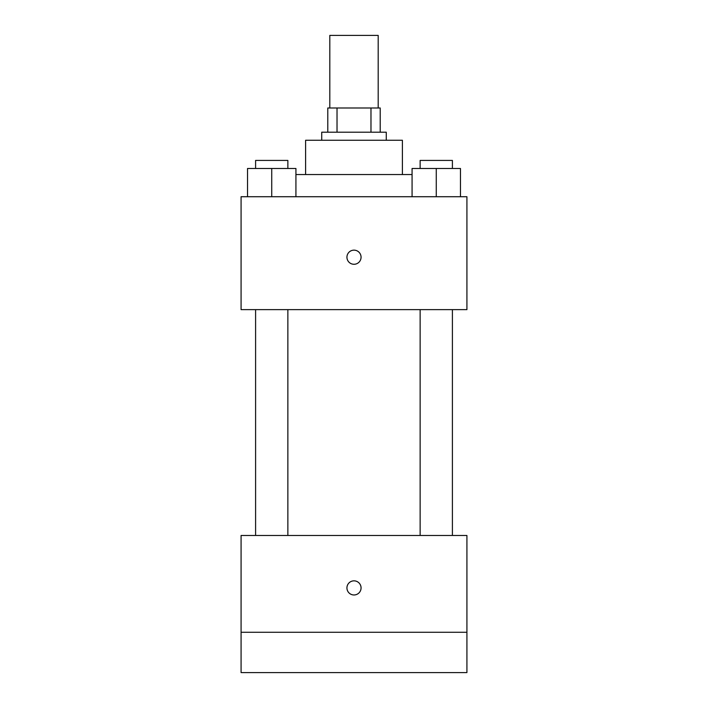 <?xml version="1.0" encoding="UTF-8"?>
<svg xmlns="http://www.w3.org/2000/svg" width="708" height="708" viewBox="0 0 708 708"><rect width="100%" height="100%" fill="white"/><g stroke="black" fill="none" stroke-linecap="round" stroke-linejoin="round"><path stroke-width="1.06" d="M378.196 107.997L378.196 35.4L329.804 35.4L329.804 107.997M337.026 132.192L337.026 107.997L327.786 107.997L327.786 132.192L327.786 107.997M337.026 107.997L380.214 107.997L380.214 132.192M370.974 132.192L370.974 107.997M321.733 140.255L321.733 132.192L386.267 132.192L386.267 140.255M305.608 174.54L305.608 140.255L402.392 140.255L402.392 174.54M295.926 174.54L412.074 174.54M241.083 196.718L466.917 196.718L466.917 309.635L241.083 309.635L241.083 196.718M354 264.27A7.053 7.053 0 0 1 347.885 253.685A7.053 7.053 0 0 1 360.115 253.685A7.053 7.053 0 0 1 354 264.27M241.083 535.478L466.917 535.478L466.917 672.6L241.083 672.6L241.083 535.478M354 594.968A7.053 7.053 0 0 1 347.885 584.383A7.053 7.053 0 0 1 360.115 584.383A7.053 7.053 0 0 1 354 594.968M241.083 632.271L466.917 632.271M412.074 196.718L412.074 168.486L460.465 168.486L460.465 196.718L460.465 168.486M436.27 196.718L436.27 168.486M452.403 168.486L452.403 160.424L420.136 160.424L420.136 168.486M247.534 196.718L247.534 168.486L295.926 168.486L295.926 196.718L295.926 168.486M271.73 196.718L271.73 168.486M287.864 168.486L287.864 160.424L255.597 160.424L255.597 168.486M420.136 309.635L420.136 535.478M452.403 309.635L452.403 535.478M287.864 535.478L287.864 309.635M255.597 535.478L255.597 309.635"/></g></svg>
